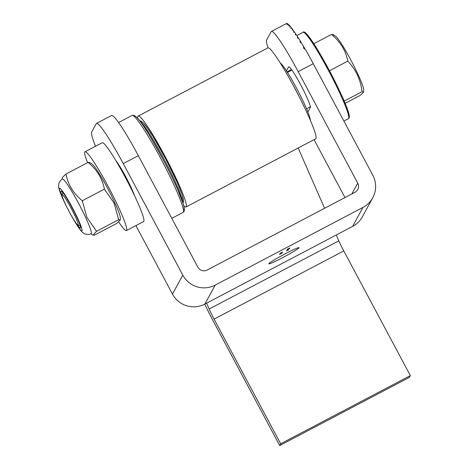 <?xml version="1.0" encoding="UTF-8"?>
<svg xmlns="http://www.w3.org/2000/svg" width="469" height="469" viewBox="0 0 469 469"><rect width="100%" height="100%" fill="white"/><g stroke="black" fill="none" stroke-linecap="round" stroke-linejoin="round"><path stroke-width="0.7" d="M284.865 253.993A17.119 1.102 151.9 0 0 268.807 263.812A17.119 1.102 151.9 0 0 282.954 257.504A17.119 1.102 151.9 0 0 299.011 247.685A17.119 1.102 151.9 0 0 284.865 253.993M282.303 252.322L280.081 253.512L282.303 252.322M280.732 253.442L282.408 252.451L280.72 253.412M279.635 254.333L282.15 253.008L279.635 254.333M287.479 249.367L289.086 248.564L287.819 249.279M287.702 249.338L287.28 249.514M289.537 248.623L287.069 249.936L289.537 248.623M288.494 249.619L286.729 250.563L288.494 249.619M286.571 250.856L288.318 249.936L286.571 250.856M287.984 250.112L288.288 250.012M288.06 250.094L287.655 250.305M135.904 225.595L172.481 294.092A23.966 23.802 28.5 0 0 204.859 304.088L352.635 226.38A23.966 23.802 28.5 0 0 362.426 216.737L372.744 197.766A23.966 23.802 28.5 0 0 372.808 175.207L313.263 63.696L298.184 71.622L357.724 183.139A6.847 6.801 -151.5 0 1 354.91 192.337L207.134 270.044A6.847 6.801 -151.5 0 1 197.883 267.189L138.337 155.679L123.259 163.605L182.804 275.121A23.966 23.802 28.5 0 0 215.177 285.117L362.959 207.409A23.966 23.802 28.5 0 0 372.744 197.766M286.7 250.622L288.447 249.701L286.7 250.622M288.113 249.877L288.417 249.778M288.189 249.86L287.773 250.053M288.552 249.262L286.87 250.299L288.476 249.402L286.946 250.159L288.552 249.262L288.394 248.957M288.3 249.426L288.687 249.285M287.227 249.649L289.684 248.359L287.227 249.649M287.456 249.221L289.854 247.966L287.456 249.221M281.998 252.879L279.776 254.069L281.998 252.879M281.16 252.738L281.23 253.049M282.408 252.134L280.222 253.33L282.408 252.134M286.43 23.55L286.582 23.473A51.355 5.001 62.3 0 1 286.758 23.45L286.102 23.855L286.958 23.479A51.355 5.001 62.3 0 1 287.192 23.556L286.565 24.013L287.45 23.69A51.355 5.001 62.3 0 1 287.737 23.872L287.139 24.382L288.06 24.118A51.355 5.001 62.3 0 1 288.406 24.411L287.837 24.98L288.787 24.769A51.355 5.001 62.3 0 1 289.197 25.191L288.664 25.818L289.649 25.672A51.355 5.001 62.3 0 1 290.129 26.223L289.631 26.921L290.651 26.839A51.355 5.001 62.3 0 1 291.208 27.536L290.751 28.31L291.812 28.31A51.355 5.001 62.3 0 1 292.463 29.172L292.052 30.034L293.16 30.127A51.355 5.001 62.3 0 1 293.916 31.183L293.559 32.15L294.731 32.355A51.355 5.001 62.3 0 1 295.617 33.657L295.335 34.759L296.578 35.111A51.355 5.001 62.3 0 1 297.639 36.734L297.452 38.018L298.806 38.569A51.355 5.001 62.3 0 1 300.119 40.668L300.084 42.239L301.614 43.119A51.355 5.001 62.3 0 1 303.379 46.068L303.654 48.213L305.583 49.843A51.355 5.001 62.3 0 1 313.263 63.696M303.379 46.068L305.225 49.526M300.119 40.668L301.338 42.955M297.639 36.734L298.56 38.47M295.617 33.657L296.355 35.046M293.916 31.183L294.52 32.32M292.463 29.172L292.961 30.11M291.208 27.536L291.624 28.31M290.129 26.223L290.469 26.85M289.197 25.191L289.473 25.695M288.406 24.411L288.617 24.81M287.737 23.872L287.896 24.165M123.259 163.605A51.355 5.001 -117.7 0 0 96.491 123.423A51.355 5.001 -117.7 0 0 96.256 123.669L91.666 132.1A51.355 5.001 -117.7 0 0 95.541 146.246M134.568 195.708A23.11 2.251 -117.7 0 0 125.792 176.866A23.11 2.251 -117.7 0 0 115.72 160.404M298.184 71.622A51.355 5.001 -117.7 0 0 271.416 31.441A51.355 5.001 -117.7 0 0 271.176 31.687L266.591 40.117A51.355 5.001 -117.7 0 0 268.045 47.82M286.43 70.831L288.564 66.909A23.11 2.251 62.3 0 1 288.67 66.797A23.11 2.251 62.3 0 1 301.069 85.54A23.11 2.251 62.3 0 1 310.29 107.594L307.899 111.991M314.054 139.656L344.979 197.56M96.491 123.423L111.569 115.491A51.355 5.001 62.3 0 1 138.337 155.679M271.416 31.441L285.75 23.901M287.614 250.083L288.353 249.625L287.614 250.083M287.954 249.455L288.693 248.998L287.954 249.455M288.394 248.875L288.875 248.676L288.382 248.857M281.881 253.102L279.876 254.204L281.904 253.137L281.74 252.832M279.858 254.175L280.257 254.046M78.194 224.956A17.119 1.665 -117.7 0 0 71.106 208.13A17.119 1.665 -117.7 0 0 62.101 194.817A17.119 1.665 -117.7 0 0 62.072 194.887A17.119 1.665 -117.7 0 0 68.673 210.663A17.119 1.665 -117.7 0 0 77.936 225.044A17.119 1.665 -117.7 0 0 78.194 224.956M345.12 103.338L359.928 95.553L363.539 92.282L363.704 89.831A30.813 3.002 -117.7 0 0 351.779 61.797A30.813 3.002 -117.7 0 0 335.435 36.078L332.931 34.466M363.539 92.282L362.027 91.701C360.655 79.771 355.907 69.582 347.787 61.14C345.717 50.494 340.271 41.594 331.454 34.436L332.961 35.017M347.787 61.14L329.496 70.76M331.454 34.436L313.773 43.728M362.027 91.701L344.182 101.087M62.242 196.259A20.882 2.034 62.3 0 1 61.251 191.082A20.882 2.034 62.3 0 1 76.67 216.907A20.882 2.034 62.3 0 1 80.604 227.875A20.882 2.034 62.3 0 1 76.893 224.123M91.127 233.673A30.813 3.002 -117.7 0 0 85.516 217.223A30.813 3.002 -117.7 0 0 62.441 179.129C61.363 179.017 58.267 183.567 58.719 184.264C58.473 187.014 58.097 188.309 63.784 200.873C68.456 210.733 73.17 219.31 77.936 226.597C80.199 229.98 81.975 232.091 83.259 232.929C83.957 234.307 89.227 235.01 91.127 233.673M92.053 164.056A30.813 3.002 62.3 0 1 114.465 201.998A30.813 3.002 62.3 0 1 120.322 217.815L120.252 219.961L118.645 219.68L114.084 203.059L104.405 189.124C102.336 178.478 96.89 169.573 88.066 162.421L89.544 162.444L92.053 164.056M62.213 179.252L62.266 177.61L65.971 174.034C68.046 184.686 73.486 193.586 82.31 200.744L86.871 217.364L96.55 231.299L92.973 235.127L94.451 235.157L116.547 223.537L120.252 219.961M96.55 231.299L118.645 219.68M82.31 200.744L104.405 189.124M65.971 174.034L88.066 162.421M280.321 63.075A32.525 3.166 62.3 0 1 297.639 90.265A32.525 3.166 62.3 0 1 310.226 119.941M300.207 98.683A34.237 3.336 -117.7 0 0 292.158 83.371M183.789 205.756A51.355 5.001 -117.7 0 0 186.035 206.97L315.719 138.777A51.355 5.001 -117.7 0 0 296.244 90.998A51.355 5.001 -117.7 0 0 267.916 47.867L138.232 116.06A51.355 5.001 -117.7 0 0 137.997 116.312L137.206 117.76M186.035 206.97A51.355 5.001 -117.7 0 0 166.559 159.19A51.355 5.001 -117.7 0 0 138.232 116.06M204.789 304.123A34.237 3.336 -117.7 0 0 213.137 320.878L279.706 445.55L409.39 377.357L410.346 375.599L343.777 250.927L214.093 319.119A17.119 1.665 62.3 0 1 209.151 309.036L206.583 303.179M279.706 445.55L280.661 443.791L410.346 375.599M280.661 443.791L214.093 319.119M209.151 309.036L338.835 240.843L336.267 234.987M324.571 208.289L298.167 148.011M338.835 240.843A17.119 1.665 -117.7 0 0 343.777 250.927M87.556 162.69A44.508 4.332 62.3 0 1 84.819 151.991A44.508 4.332 62.3 0 1 85.018 151.78L102.213 142.74A44.508 4.332 62.3 0 1 126.091 178.841A44.508 4.332 62.3 0 1 143.848 221.315A44.508 4.332 62.3 0 1 143.643 221.526L126.454 230.566A44.508 4.332 62.3 0 1 118.616 221.878M85.018 151.78A44.508 4.332 62.3 0 1 108.896 187.881A44.508 4.332 62.3 0 1 126.659 230.355A44.508 4.332 62.3 0 1 126.454 230.566M362.959 207.409L352.635 226.38M215.177 285.117L204.859 304.088M182.804 275.121L172.481 294.092M357.724 183.139L351.844 193.949M291.483 69.512L287.075 71.827M304.223 32.648A47.932 4.667 62.3 0 1 329.988 71.698A47.932 4.667 62.3 0 1 349.03 117.279M348.678 118.428A48.788 4.749 -117.7 0 0 329.215 71.868A48.788 4.749 -117.7 0 0 303.038 32.302C307.465 25.326 353.72 113.252 349.03 118.082L348.455 118.663A48.788 4.749 -117.7 0 0 348.678 118.428M70.661 214.339A23.966 2.333 -117.7 0 0 81.5 230.725A23.966 2.333 -117.7 0 0 77.543 217.991A23.966 2.333 -117.7 0 0 61.668 190.068A23.966 2.333 -117.7 0 0 63.96 201.154A23.966 2.333 -117.7 0 0 66.774 206.94M182.646 202.045A46.566 4.532 -117.7 0 0 164.637 160.199A46.566 4.532 -117.7 0 0 140.372 121.647M141.052 122.034A44.848 4.368 62.3 0 1 164.637 156.916A44.848 4.368 62.3 0 1 183.215 201.002M183.356 212.117A54.779 5.335 -117.7 0 0 161.5 159.841A54.779 5.335 -117.7 0 0 132.111 115.409C137.909 113.422 149.154 134.65 163.452 160.228C169.039 170.851 173.776 180.6 177.669 189.488L183.326 204.144C185.255 210.78 184.024 211.431 184.059 211.431L183.103 212.381A54.779 5.335 -117.7 0 0 183.356 212.117M134.175 116.388A53.067 5.165 62.3 0 1 162.081 157.66A53.067 5.165 62.3 0 1 184.059 209.819M288.083 250.124L287.919 249.825M288.212 249.889L288.048 249.59M287.491 249.402L287.333 249.103M279.876 254.21L279.717 253.905M296.865 35.544L303.038 32.302M343.894 121.061L348.455 118.663M287.444 72.414L291.888 70.074M306.568 108.779L310.337 106.791M77.936 225.044L80.281 225.782M62.072 194.887L62.793 192.53M90.892 233.791L92.973 235.127M139.774 120.855L141.175 121.143L143.274 122.819L147.741 128.488L153.357 137.106L165.797 159.085L177.358 182.781L182.406 195.591L183.496 201.781L182.963 202.983M132.111 115.409L118.551 122.544M183.103 212.381L171.795 218.331"/></g></svg>
